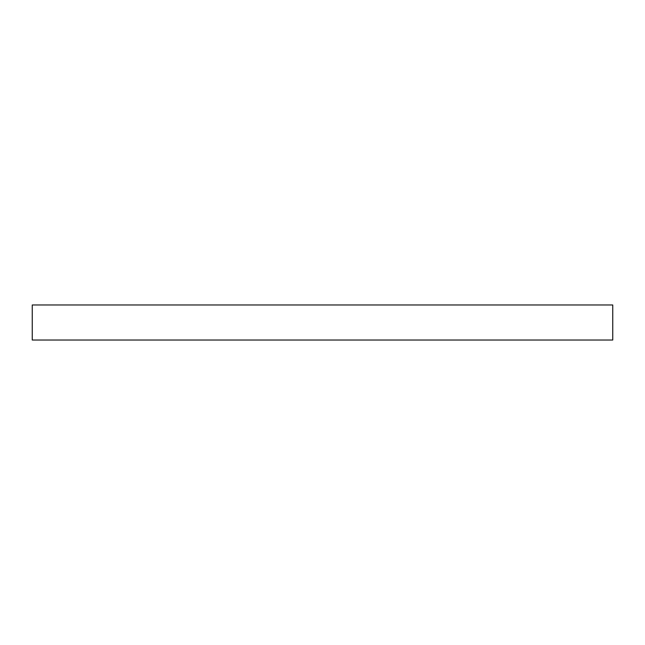 <?xml version="1.0" encoding="UTF-8"?>
<svg xmlns="http://www.w3.org/2000/svg" width="645" height="645" viewBox="0 0 645 645"><rect width="100%" height="100%" fill="white"/><g stroke="black" fill="none" stroke-linecap="round" stroke-linejoin="round"><path stroke-width="0.97" d="M612.75 304.972L32.25 304.972L32.25 340.028L612.75 340.028L612.75 304.972L612.75 340.028L32.25 340.028L32.25 304.972L612.75 304.972"/></g></svg>
